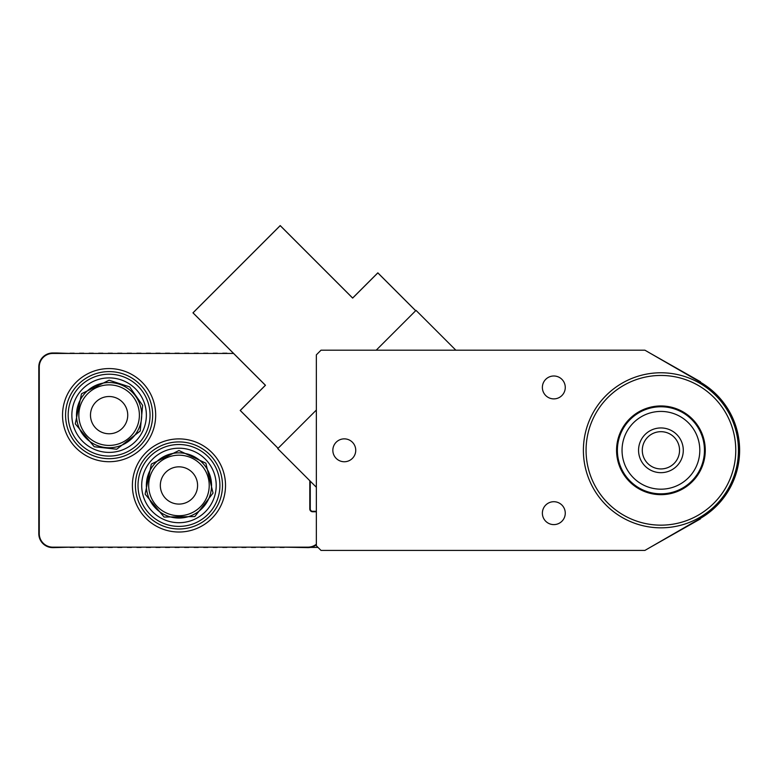 <?xml version="1.0" encoding="UTF-8"?>
<svg xmlns="http://www.w3.org/2000/svg" width="776" height="776" viewBox="0 0 776 776"><rect width="100%" height="100%" fill="white"/><g stroke="black" fill="none" stroke-linecap="round" stroke-linejoin="round"><path stroke-width="1.16" d="M344.292 438.857A11.446 11.446 0 0 1 354.205 456.026A11.446 11.446 0 0 1 334.378 456.026A11.446 11.446 0 0 1 344.292 438.857M553.822 375.991A11.446 11.446 0 0 1 563.735 393.16A11.446 11.446 0 0 1 543.908 393.16A11.446 11.446 0 0 1 553.822 375.991M553.822 501.713A11.446 11.446 0 0 1 563.735 518.882A11.446 11.446 0 0 1 543.908 518.882A11.446 11.446 0 0 1 553.822 501.713M660.919 431.679A18.624 18.624 0 0 1 677.05 459.615A18.624 18.624 0 0 1 644.788 459.615A18.624 18.624 0 0 1 660.919 431.679M660.919 427.945A22.358 22.358 0 0 0 641.558 461.487A22.358 22.358 0 0 0 680.29 461.487A22.358 22.358 0 0 0 660.919 427.945M660.919 411.425A38.878 38.878 0 0 1 694.598 469.742A38.878 38.878 0 0 1 627.25 469.742A38.878 38.878 0 0 1 660.919 411.425M660.919 406.769A43.534 43.534 0 0 0 623.215 472.07A43.534 43.534 0 0 0 698.623 472.07A43.534 43.534 0 0 0 660.919 406.769M660.919 406.546A43.757 43.757 0 0 1 698.817 472.177A43.757 43.757 0 0 1 623.021 472.177A43.757 43.757 0 0 1 660.919 406.546M660.919 405.955A44.348 44.348 0 0 0 622.507 472.477A44.348 44.348 0 0 0 699.331 472.477A44.348 44.348 0 0 0 660.919 405.955M692.842 522.743A79.162 79.162 0 0 0 700.505 518.853L649.745 547.623M649.745 352.983L700.505 381.753A79.162 79.162 0 0 0 692.842 377.863M660.919 375.458A74.836 74.836 0 0 1 725.735 487.726A74.836 74.836 0 0 1 596.104 487.726A74.836 74.836 0 0 1 660.919 375.458M660.919 372.771A77.532 77.532 0 0 0 593.776 489.064A77.532 77.532 0 0 0 728.063 489.064A77.532 77.532 0 0 0 660.919 372.771M321.012 550.417L316.356 545.761L316.356 354.845L321.012 350.189L644.904 350.189L700.272 382.151A78.696 78.696 0 0 1 700.272 518.455L644.904 550.417L321.012 550.417M415.664 310.73L377.834 272.9L352.644 298.091L280.214 225.651L193.02 312.835L265.46 385.274L240.269 410.465L278.099 448.295M278.07 448.324L240.201 410.465L265.392 385.274L192.962 312.835L280.214 225.583L352.644 298.023L377.834 272.832L415.693 310.701M455.851 350.189L416.023 310.371L376.205 350.189M316.356 410.048L277.74 448.654L316.356 487.27M225.515 485.456A46.56 46.56 0 0 1 155.675 525.779A46.56 46.56 0 0 1 155.675 445.133A46.56 46.56 0 0 1 225.515 485.456M155.675 415.15A46.56 46.56 0 0 1 85.826 455.473A46.56 46.56 0 0 1 85.826 374.818A46.56 46.56 0 0 1 155.675 415.15M58.229 353.449A14.56 14.56 0 0 0 56.89 352.983L69.995 353.449M69.995 547.158L53.913 547.623A14.016 14.016 0 0 0 56.522 547.158M53.913 547.623L52.768 547.623A13.968 13.968 0 0 1 38.8 533.655L38.8 366.951A13.968 13.968 0 0 1 52.768 352.983L56.89 352.983M74.186 547.39L69.995 547.39M74.186 547.158L79.54 547.158M83.73 547.39L79.54 547.39M83.73 547.158L89.085 547.158M93.275 547.39L89.085 547.39M93.275 547.158L98.63 547.158M102.83 547.39L98.63 547.39M102.83 547.158L108.184 547.158M112.374 547.39L108.184 547.39M112.374 547.158L117.729 547.158M121.919 547.39L117.729 547.39M121.919 547.158L127.274 547.158M131.464 547.39L127.274 547.39M131.464 547.158L136.819 547.158M141.009 547.39L136.819 547.39M141.009 547.158L146.363 547.158M150.554 547.39L146.363 547.39M150.554 547.158L155.908 547.158M160.099 547.39L155.908 547.39M160.099 547.158L165.453 547.158M169.643 547.39L165.453 547.39M169.643 547.158L174.998 547.158M179.188 547.39L174.998 547.39M179.188 547.158L184.542 547.158M188.733 547.39L184.542 547.39M188.733 547.158L194.087 547.158M198.278 547.39L194.087 547.39M198.278 547.158L203.632 547.158M207.822 547.39L203.632 547.39M207.822 547.158L213.177 547.158M217.367 547.39L213.177 547.39M217.367 547.158L222.722 547.158M226.912 547.39L222.722 547.39M226.912 547.158L232.276 547.158M236.467 547.39L232.276 547.39M236.467 547.158L241.821 547.158M246.011 547.39L241.821 547.39M246.011 547.158L251.366 547.158M255.556 547.39L251.366 547.39M255.556 547.158L260.911 547.158M265.101 547.39L260.911 547.39M265.101 547.158L270.455 547.158M274.646 547.39L270.455 547.39M274.646 547.158L280 547.158M284.191 547.39L280 547.39M284.191 547.158L307.936 547.623A13.968 13.968 0 0 0 316.356 544.8M310.264 481.178L310.264 508.969A2.328 2.328 0 0 0 312.592 511.297L316.356 511.297M69.995 353.216L74.186 353.216M79.54 353.449L74.186 353.449M79.54 353.216L83.73 353.216M89.085 353.449L83.73 353.449M89.085 353.216L93.275 353.216M98.63 353.449L93.275 353.449M98.63 353.216L102.83 353.216M108.184 353.449L102.83 353.449M108.184 353.216L112.374 353.216M117.729 353.449L112.374 353.449M117.729 353.216L121.919 353.216M127.274 353.449L121.919 353.449M127.274 353.216L131.464 353.216M136.819 353.449L131.464 353.449M136.819 353.216L141.009 353.216M146.363 353.449L141.009 353.449M146.363 353.216L150.554 353.216M155.908 353.449L150.554 353.449M155.908 353.216L160.099 353.216M165.453 353.449L160.099 353.449M165.453 353.216L169.643 353.216M174.998 353.449L169.643 353.449M174.998 353.216L179.188 353.216M184.542 353.449L179.188 353.449M184.542 353.216L188.733 353.216M194.087 353.449L188.733 353.449M194.087 353.216L198.278 353.216M203.632 353.449L198.278 353.449M203.632 353.216L207.822 353.216M213.177 353.449L207.822 353.449M213.177 353.216L217.367 353.216M222.722 353.449L217.367 353.449M222.722 353.216L226.912 353.216M232.276 353.449L226.912 353.449M232.276 353.216L233.334 353.216M309.799 480.713L309.799 508.969A2.794 2.794 0 0 0 312.592 511.762L316.356 511.762M316.356 544.209A13.502 13.502 0 0 1 307.936 547.158L52.768 547.158A13.502 13.502 0 0 1 39.266 533.655L39.266 366.951A13.502 13.502 0 0 1 52.768 353.449L233.566 353.449M317.985 547.39L310.478 547.39M178.955 441.922A43.534 43.534 0 0 0 141.251 507.223A43.534 43.534 0 0 0 216.659 507.223A43.534 43.534 0 0 0 178.955 441.922M178.955 444.512A40.944 40.944 0 0 0 143.502 505.933A40.944 40.944 0 0 0 214.418 505.933A40.944 40.944 0 0 0 178.955 444.512M178.955 452.864A32.592 32.592 0 0 0 150.728 501.752A32.592 32.592 0 0 0 207.182 501.752A32.592 32.592 0 0 0 178.955 452.864M178.955 455.192A30.264 30.264 0 0 1 205.165 500.588A30.264 30.264 0 0 1 152.746 500.588A30.264 30.264 0 0 1 178.955 455.192M178.955 448.208A37.248 37.248 0 0 0 146.693 504.08A37.248 37.248 0 0 0 211.218 504.08A37.248 37.248 0 0 0 178.955 448.208M178.955 466.832A18.624 18.624 0 0 0 162.824 494.768A18.624 18.624 0 0 0 195.086 494.768A18.624 18.624 0 0 0 178.955 466.832M109.115 371.607A43.534 43.534 0 0 0 71.411 436.917A43.534 43.534 0 0 0 146.819 436.917A43.534 43.534 0 0 0 109.115 371.607M109.115 374.207A40.944 40.944 0 0 0 73.652 435.617A40.944 40.944 0 0 0 144.569 435.617A40.944 40.944 0 0 0 109.115 374.207M109.115 382.549A32.592 32.592 0 0 0 80.879 431.446A32.592 32.592 0 0 0 137.342 431.446A32.592 32.592 0 0 0 109.115 382.549M109.115 384.877A30.264 30.264 0 0 1 135.325 430.282A30.264 30.264 0 0 1 82.896 430.282A30.264 30.264 0 0 1 109.115 384.877M109.115 377.893A37.248 37.248 0 0 0 76.853 433.774A37.248 37.248 0 0 0 141.368 433.774A37.248 37.248 0 0 0 109.115 377.893M109.115 396.517A18.624 18.624 0 0 0 92.984 424.462A18.624 18.624 0 0 0 125.237 424.462A18.624 18.624 0 0 0 109.115 396.517M178.955 450.536L151.359 464.058L145.131 494.147L164.085 517.058L194.815 516.573L213.041 493.08L205.863 463.194L178.955 450.536M109.115 380.221L81.519 393.742L75.282 423.832L94.245 446.743L116.73 449.226L140.223 431L142.648 405.402L129.641 386.894L109.115 380.221"/></g></svg>
